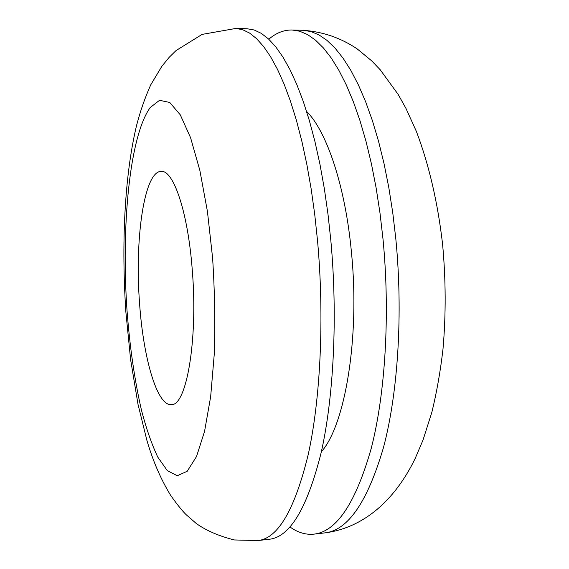 <?xml version="1.0" encoding="UTF-8"?>
<svg xmlns="http://www.w3.org/2000/svg" width="569" height="569" viewBox="0 0 569 569"><rect width="100%" height="100%" fill="white"/><g stroke="black" fill="none" stroke-linecap="round" stroke-linejoin="round"><path stroke-width="0.85" d="M289.97 526.958C297.736 532.563 305.717 534.952 313.903 534.142C336.549 531.688 355.661 503.11 371.23 448.393C385.348 393.67 390.27 314.138 383.001 239.044L379.985 212.977L376.109 187.806L371.422 163.829L366.009 141.332L359.949 120.557L353.342 101.695L346.286 84.902L338.868 70.293L331.201 57.946L323.363 47.881L315.446 40.1L307.537 34.567L299.707 31.231L292.025 29.993C283.796 29.894 276.05 32.974 268.803 39.225M321.35 451.786C344.97 425.42 359.985 338.285 351.514 252.999C345.454 186.404 326.698 131.204 306.57 111.389M139.533 302.822C143.175 357.311 156.909 405.953 171.283 404.63C186.298 406.358 198.083 340.589 192.301 270.424C188.04 212.308 173.46 169.804 161.162 171.376C144.142 171.219 134.633 239.2 139.533 302.822M258.027 540.55L269.343 539.248C289.891 537.065 307.132 508.316 321.072 453.009C333.683 397.653 337.822 316.954 330.859 240.708L327.993 214.25L324.344 188.695L319.97 164.363L314.934 141.532L309.323 120.45L303.227 101.318L296.726 84.297L289.92 69.496L282.885 56.985L275.716 46.8L268.49 38.934L261.285 33.351L254.165 29.986L247.188 28.763L235.801 28.45L202.087 34.403L176.027 50.577L169.149 57.362L161.873 66.253L150.742 84.845C145.038 97.534 140.273 111.211 136.46 125.884C124.262 177.464 121.467 245.196 125.863 311.897L130.6 359.558L138.011 404.346L146.852 440.178C152.826 460.783 160.764 479.183 170.672 495.379C176.923 504.248 182.101 510.706 186.212 514.753L196.113 523.352C205.864 530.429 218.61 535.97 234.357 539.96L258.027 540.55C278.028 538.43 294.792 509.646 308.306 454.183C320.525 398.67 324.458 317.673 317.573 241.135L314.749 214.577L311.165 188.922L306.862 164.498L301.933 141.581L296.442 120.422L290.474 101.225L284.116 84.141L277.466 69.29L270.595 56.744L263.603 46.523L256.555 38.635L249.535 33.045L242.593 29.673L235.801 28.45M303.057 30.299C322.822 31.7 340.852 37.895 357.154 48.884L371.657 60.826L380.192 69.738L398.193 94.475L405.967 108.416L416.408 131.489C429.054 164.989 437.774 202.564 442.582 244.208C445.868 279.699 446.004 314.607 443.002 348.953C440.449 371.187 436.743 392.254 431.885 412.162L423.023 440.029L415.263 458.28C395.59 499.127 364.473 527.819 324.871 532.883C348.022 530.365 367.581 501.83 383.549 447.262C398.023 392.688 403.137 313.448 395.796 238.631L392.745 212.664L388.812 187.585L384.054 163.701L378.549 141.29L372.382 120.585L365.654 101.787L358.463 85.051L350.902 70.492L343.071 58.18L335.077 48.145L326.997 40.385L318.917 34.865L310.916 31.53L303.057 30.299L292.025 29.993M127.022 310.503C129.817 347.083 134.633 380.341 141.482 410.256C146.347 428.834 151.781 444.453 157.791 457.12L167.314 470.634L177.286 475.734L187.215 471.267L196.533 456.494L204.57 431.345L210.665 396.629L214.257 354.181C215.274 322.858 214.726 290.787 212.6 257.956L207.422 211.369L199.854 170.394L190.565 137.677L180.281 114.824L169.726 102.448L159.526 100.315L150.188 107.562C129.519 136.318 121.161 226.455 127.022 310.503M324.871 532.883L313.903 534.142"/></g></svg>
